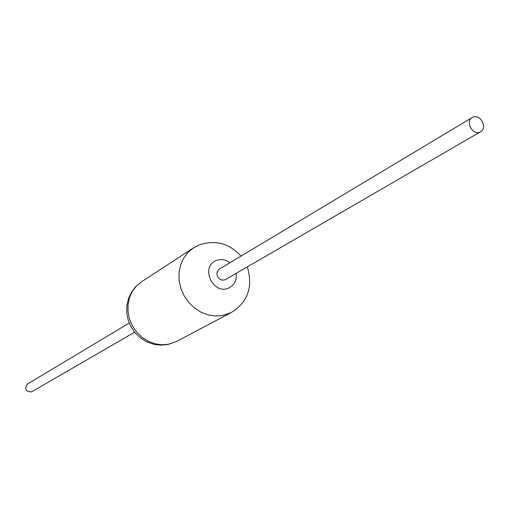 <?xml version="1.0" encoding="UTF-8"?>
<svg xmlns="http://www.w3.org/2000/svg" width="509" height="509" viewBox="0 0 509 509"><rect width="100%" height="100%" fill="white"/><g stroke="black" fill="none" stroke-linecap="round" stroke-linejoin="round"><path stroke-width="0.76" d="M129.222 323.05L27.435 384.034C24.267 389.016 25.647 391.631 31.571 391.879L134.611 332.199M479.962 132.047L480.566 131.748C487.889 127.982 480.318 113.615 472.893 117.185L472.193 117.541C464.952 121.377 472.594 135.655 479.962 132.047M472.193 117.541L219.366 269.032L217.184 271.781L216.904 274.262L217.655 276.75L219.296 278.773L221.523 279.963L223.928 280.096L225.544 279.511L480.566 131.748M229.928 262.701C225.449 259.456 220.849 258.75 216.121 260.576C199.814 266.78 213.239 295.653 228.865 287.941C234.445 285.04 236.889 280.173 236.195 273.339M240.961 256.091C229.063 243.149 214.97 239.504 198.675 245.147L193.286 248.023L187.796 252.623L183.456 258.457L180.485 265.265L179.015 272.735L179.13 280.535L180.822 288.291L184.023 295.653L188.578 302.276L194.279 307.85L200.858 312.112L208.009 314.88L215.402 316.025L222.694 315.51L231.29 312.507C247.928 302.085 253.272 286.885 247.323 266.888M231.29 312.507L176.661 341.412L168.587 344.256L161.76 344.784L154.844 343.766L148.17 341.246L142.043 337.333L136.749 332.205L132.531 326.091L129.591 319.283L128.058 312.093L128.007 304.859L129.432 297.911L132.257 291.568L136.361 286.115L141.534 281.801L193.286 248.023M176.661 341.412L168.008 344.517L160.819 345.178L153.61 344.262L146.732 341.813L140.509 337.963L135.209 332.911L131.061 326.918L128.223 320.244L126.786 313.099L126.856 305.794L128.465 298.675L131.551 292.096L135.986 286.376L141.534 281.801"/></g></svg>
